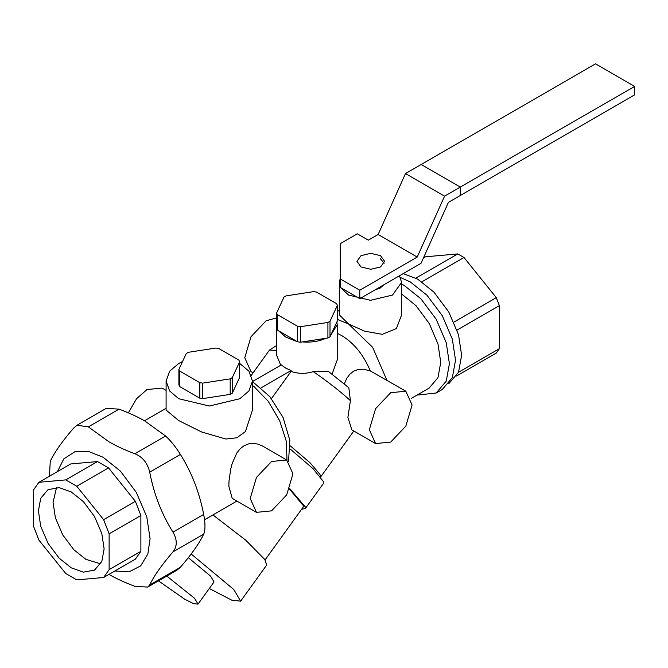 <?xml version="1.0" encoding="UTF-8"?>
<svg xmlns="http://www.w3.org/2000/svg" width="668" height="668" viewBox="0 0 668 668"><rect width="100%" height="100%" fill="white"/><g stroke="black" fill="none" stroke-linecap="round" stroke-linejoin="round"><path stroke-width="1" d="M100.643 563.842L85.921 559.366L73.831 549.722L62.692 534.843L55.369 517.758L53.064 502.461L56.546 487.473M71.267 567.833L59.168 558.181L48.029 543.301L40.715 526.217L38.41 510.92L40.715 498.286L48.029 489.652L59.168 487.632L71.267 491.949L83.358 501.601L94.497 516.481L101.812 533.565L104.124 548.862L101.812 561.496L94.497 570.13L83.358 572.15L71.267 567.833M384.2 263.2L380.284 258.675M383.599 284.927L380.284 288.017L374.948 289.929M147.712 587.088L176.945 570.213L180.402 567.266C191.666 554.206 199.423 543.168 203.673 534.158C205.41 530.1 205.41 523.512 203.673 514.418C199.423 492.399 191.666 472.401 180.402 454.44C175.684 446.884 170.741 440.738 165.589 436.012L144.939 421.065C137.658 416.832 129.024 412.857 119.046 409.142L106.22 408.373L76.987 425.249L88.343 426.869L108.993 441.815C116.282 446.057 124.908 450.032 134.886 453.739C142.66 456.954 147.595 463.099 149.699 472.167C153.941 494.186 161.698 514.176 172.97 532.145C177.329 539.727 177.329 546.315 172.97 551.885C161.698 564.953 153.941 575.991 149.699 584.993L147.712 587.088L134.886 586.32C124.908 582.605 116.282 578.63 108.993 574.396M114.879 570.99L129.033 571.858L140.681 565.888L147.853 553.972L150.083 538.725L146.776 516.815L136.297 492.341L120.34 471.032L103.022 457.213L88.702 451.526L74.799 451.777L63.802 458.883L57.481 471.566M49.449 476.2L50.267 461.304C54.509 452.294 62.266 441.256 73.538 428.196L76.987 425.249M103.632 577.486L135.387 559.149L140.881 551.325L140.881 515.504L135.387 501.334L108.525 467.909L97.52 461.563L70.658 463.959L38.903 482.296L33.4 490.12L33.4 525.941L38.903 540.111L65.765 573.536L76.762 579.882L103.632 577.486L109.126 569.662L109.126 533.841L103.632 519.671L76.762 486.246L65.765 479.9L38.903 482.296M97.52 461.563L65.765 479.9M108.525 467.909L76.762 486.246M135.387 501.334L103.632 519.671M140.881 515.504L109.126 533.841M140.881 551.325L109.126 569.662M292.951 473.829L286.689 459.993L271.575 461.488L256.462 477.445L250.199 498.512L256.462 512.348L271.575 510.853L286.689 494.896L292.951 473.829M256.462 512.348L232.197 498.336L228.832 486.17L229.024 480.993L230.702 469.195L232.197 463.433L236.881 452.904L240.246 448.696L244.179 445.665L248.605 443.878L253.397 443.377L258.14 444.145L262.424 445.982L286.689 459.993M128.381 412.857L136.564 398.712L146.993 389.561L162.107 388.066L166.098 390.371M415.855 278.13L457.797 253.915L425.524 256.796L423.412 258.015M453.914 322.101L496.274 297.644L499.372 305.635L457.046 330.067M458.515 372.26L499.372 348.671L496.274 353.08L456.586 375.992M457.797 253.915L464.001 257.497L421.892 281.804M464.001 257.497L496.274 297.644M499.372 305.635L499.372 348.671M403.213 273.604L417.659 279.124L433.849 292.041L448.754 311.948L458.54 334.818L461.63 355.284L458.54 372.193L448.754 383.758M337.382 319.387L348.529 323.98L372.619 347.293L386.914 380.292M405.827 391.206L390.713 392.709L375.6 408.666L369.337 429.733L375.6 443.569L390.713 442.074L405.827 426.117L412.089 405.05L405.827 391.206L370.272 370.89C363.651 355.009 354.165 343.252 341.807 335.612L337.231 333.34M400.441 277.504L410.327 281.946L426.969 295.214L442.291 315.68L452.353 339.185L455.526 360.227L452.353 377.604L442.283 389.486L436.179 393.009L446.241 381.127L449.414 363.751L446.241 342.709L436.179 319.212L420.857 298.746L404.224 285.478L401.602 284.05M417.016 395.097L436.179 393.009M411.179 398.462L429.123 388.108L437.957 377.671L440.746 362.407L438.016 344.129L429.349 323.679L416.097 305.76L401.602 293.978M340.237 278.28L339.419 282.372L339.419 314.945L348.529 323.98L364.678 331.194L382.338 334.326L396.391 328.581L401.602 314.945L401.602 282.372L399.439 275.784M332.079 374.147L337.231 359.943L337.231 324.681L336.864 321.984L330.009 336.755L330.009 321.241L337.382 305.351L337.382 320.865L336.864 321.984M370.272 370.89L363.167 369.162L358.106 369.496L353.531 371.241L349.665 374.372L346.567 378.739L344.312 383.841M230.193 394.379L202.68 398.637L202.68 383.123L230.193 378.865L230.193 394.379L232.297 393.168L232.297 377.654L239.67 361.772L239.67 377.286L232.297 393.168M179.667 371.049L199.816 382.68L199.816 398.195L179.667 386.563L179.667 371.049L178.899 369.396L178.899 384.91L179.667 386.563M239.67 361.772L238.902 360.119L218.753 348.487L215.889 348.045L188.376 352.295L186.272 353.506L178.899 369.396M202.68 383.123L199.816 382.68M232.297 377.654L230.193 378.865M202.68 398.637L199.816 398.195M325.976 338.267L300.391 342.225L300.391 326.71L327.913 322.452L327.913 337.966L325.976 338.267C318.987 341.398 311.096 342.617 302.328 341.924M296.116 340.964L277.387 330.151L277.387 314.636L297.527 326.268L297.527 341.782L285.62 337.023L278.798 330.969M337.382 305.351L336.614 303.698L316.473 292.066L313.601 291.624L286.088 295.882L283.992 297.093L276.619 312.983L276.619 328.497L277.387 330.151M297.527 341.782L300.391 342.225M327.913 337.966L330.009 336.755M277.387 314.636L276.619 312.983M300.391 326.71L297.527 326.268M330.009 321.241L327.913 322.452M348.813 387.724L350.424 400.65C340.171 391.289 327.796 381.612 313.317 371.633L328.163 371.233L348.813 387.724M252.487 381.537L281.303 364.903L285.62 368.051L291.073 370.548L261.138 387.832M291.073 370.548L291.073 371.4L271.45 398.596M182.564 361.513L178.748 363.467L169.655 371.191L166.098 381.094L169.655 390.997L178.748 398.729L209.284 406.027L239.82 398.729L248.913 390.997L252.471 381.094L248.913 371.191L239.67 363.375M252.471 381.094L252.471 410.069L245.406 431.603L236.798 437.799L225.801 439.018L201.586 431.971L178.748 420.589L166.098 410.069L166.098 381.094M166.775 576.083L194.605 598.336L198.012 604.139L193.561 603.647L184.702 599.204L158.458 580.884M188.309 557.68L210.612 576.15L214.019 581.953L198.012 604.139M191.157 553.989L233.817 589.552L240.63 601.158L231.738 600.165L209.301 588.491M212.908 514.928L245.515 540.02L264.87 559.575L266.649 565.111L240.63 601.158M289.561 489.135L303.389 505.785L303.163 507.121L265.087 559.893M280.76 365.221L276.769 355.626L276.769 328.881M330.526 335.637L337.231 324.681M313.317 371.633C305.71 373.971 298.295 373.896 291.073 371.4M375.6 443.569L351.852 429.858L347.903 417.35L350.424 400.65M253.08 372.836L251.009 371.642L244.755 357.797L251.009 336.73L266.123 320.782L276.619 317.901M289.753 488.675L305.468 507.087L305.268 508.632L301.669 509.191M305.268 508.632L323.279 483.674L323.262 481.377L312.941 468.585L290.355 449.146M339.419 282.372L340.237 286.455M340.855 287.758L348.529 295.064L370.515 300.324L392.5 295.064L401.602 282.372M405.493 173.563L421.182 164.503L460.269 187.073L460.269 195.532L634.6 94.889L634.6 86.422L444.579 196.133L417.216 257.063L378.13 234.501L405.493 173.563L444.579 196.133M378.13 234.501L368.327 240.154L357.338 233.808L340.237 243.678L340.237 278.94L359.776 290.221L359.776 298.688L421.024 263.326L448.395 202.387L460.269 195.532L460.269 187.073L421.182 164.503L595.514 63.861L634.6 86.422M340.237 278.94L340.237 287.399L359.776 298.688M361.004 266.95L356.954 261.313L361.004 255.669L370.773 253.331L380.543 255.669L384.593 261.313L380.543 266.95L370.773 269.287L361.004 266.95M417.216 257.063L359.776 290.221M119.046 409.142L88.343 426.869M165.589 436.012L134.886 453.739M180.402 454.44L149.699 472.167M203.673 514.418L172.97 532.145M203.673 534.158L172.97 551.885M180.402 567.266L149.699 584.993M276.769 350.675L269.546 350.024L276.769 345.448M286.981 460.168L286.372 441.456L279.7 420.848L268.294 401.376L253.481 386.062M290.321 445.907L310.202 462.916L320.005 474.464L320.565 476.944M337.382 311.43L339.419 310.253M252.471 381.528L269.855 396.658L283.09 417.525L289.837 440.329L288.543 461.363M144.48 420.807L166.098 408.323M236.923 501.067L204.55 519.762M251.293 375.316L269.546 350.015M353.831 431.002L320.623 477.019"/></g></svg>
